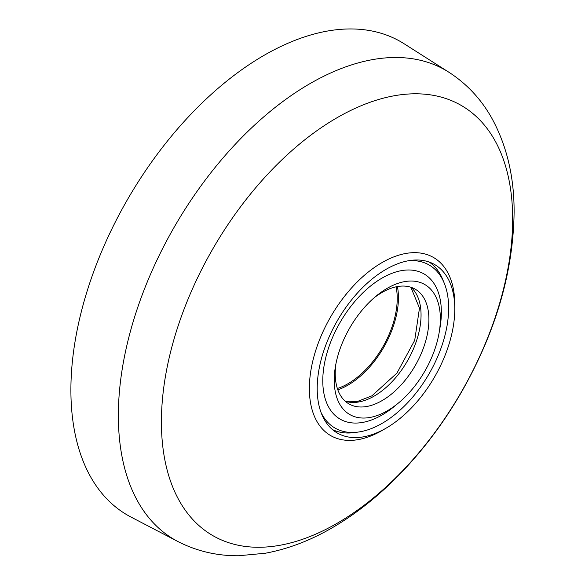 <?xml version="1.0" encoding="UTF-8"?>
<svg xmlns="http://www.w3.org/2000/svg" width="585" height="585" viewBox="0 0 585 585"><rect width="100%" height="100%" fill="white"/><g stroke="black" fill="none" stroke-linecap="round" stroke-linejoin="round"><path stroke-width="0.88" d="M177.877 541.513L130.916 517.016A273.305 157.796 -60 0 1 70.895 390.027A273.305 157.796 -60 0 1 192.399 112.664A273.305 157.796 -60 0 1 404.133 43.773L448.834 72.196C466.633 83.699 480.87 98.858 491.532 117.68C506.778 145.336 514.303 176.948 514.105 212.509C513.221 272.449 495.568 332.507 461.141 392.674C441.631 426.304 418.692 455.971 392.308 481.682C373.596 499.861 353.947 514.997 333.384 527.1C311.081 540.24 288.383 548.957 265.283 553.242L238.621 555.75C216.984 555.925 196.736 551.18 177.877 541.513A271.045 156.487 -60 0 1 118.353 415.577A271.045 156.487 -60 0 1 238.855 140.51A271.045 156.487 -60 0 1 448.834 72.196M382.071 262.57A102.828 59.363 -60 0 1 454.779 304.551L454.779 309.077A97.278 56.167 -60 0 1 385.99 428.22L382.071 430.487A102.828 59.363 -60 0 1 309.363 388.506A102.828 59.363 -60 0 1 382.071 262.57M382.071 430.487L385.99 428.22A97.278 56.167 -60 0 1 337.355 433.039A97.278 56.167 -60 0 1 317.202 388.506A97.278 56.167 -60 0 1 385.99 269.363A97.278 56.167 -60 0 1 434.633 264.544A97.278 56.167 -60 0 1 454.779 309.077M396.067 286.833A69.615 40.189 -60 0 1 397.23 298.438A69.615 40.189 -60 0 1 348.002 383.702A69.615 40.189 -60 0 1 337.37 388.498M408.71 260.705A94.141 54.354 -60 0 1 444.256 283.198A94.141 54.354 -60 0 1 382.071 423.394A94.141 54.354 -60 0 1 358.32 432.044L354.364 432.586A96.817 55.897 -60 0 1 332.463 429.58M358.32 432.044A94.141 54.354 -60 0 1 321.063 412.513M387.292 410.816A75.041 43.327 -60 0 1 335.468 366.276A75.041 43.327 -60 0 1 375.87 296.295A75.041 43.327 -60 0 1 387.292 288.266A75.041 43.327 -60 0 1 439.116 332.806A75.041 43.327 -60 0 1 398.714 402.787A75.041 43.327 -60 0 1 387.292 410.816M398.714 402.787L394.831 406.019A83.845 48.409 -60 0 1 382.071 414.984A83.845 48.409 -60 0 1 322.781 380.755A83.845 48.409 -60 0 1 382.071 278.065A83.845 48.409 -60 0 1 439.971 327.834L439.116 332.806M335.951 363.695A66.244 38.244 120 0 0 348.945 403.899A66.244 38.244 120 0 0 382.071 400.615A66.244 38.244 120 0 0 425.346 342.24A66.244 38.244 120 0 0 415.189 289.158A66.244 38.244 120 0 0 382.071 292.442A66.244 38.244 120 0 0 373.881 298.006M337.808 389.793A71.341 41.184 120 0 0 348.002 385.105A71.341 41.184 120 0 0 397.405 286.57M429.193 262.043A96.817 55.897 -60 0 1 442.743 279.506L444.256 283.198M161.409 421.924A248.376 143.398 -60 0 1 337.04 117.731A248.376 143.398 -60 0 1 512.665 219.134A248.376 143.398 -60 0 1 337.04 523.326A248.376 143.398 -60 0 1 161.409 421.924M345.252 401.222A66.244 38.244 120 0 0 374.21 396.074A66.244 38.244 120 0 0 416.344 341.296A66.244 38.244 120 0 0 411.028 287.293M345.121 401.105L357.289 401.529L371.892 395.848L396.966 373.069L414.707 340.331L419.482 308.12L410.86 287.242"/></g></svg>
